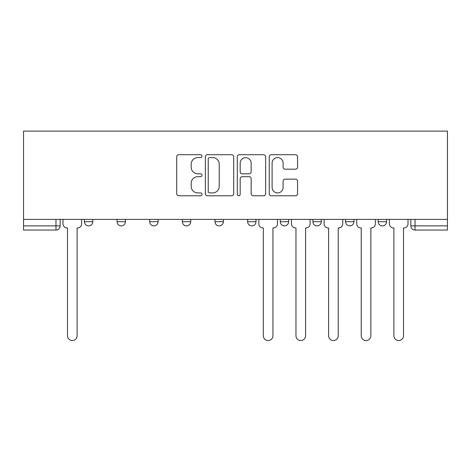 <?xml version="1.0" encoding="UTF-8"?>
<svg xmlns="http://www.w3.org/2000/svg" width="471" height="471" viewBox="0 0 471 471"><rect width="100%" height="100%" fill="white"/><g stroke="black" fill="none" stroke-linecap="round" stroke-linejoin="round"><path stroke-width="0.71" d="M202.024 156.148A1.437 1.437 0 0 0 200.587 154.712L178.768 154.712A2.055 2.055 0 0 0 176.713 156.766L176.713 193.734A2.055 2.055 0 0 0 178.768 195.789L200.587 195.789A1.437 1.437 0 0 0 202.024 194.352A1.437 1.437 0 0 0 200.587 192.91L197.761 192.91A6.57 6.57 0 0 1 191.191 186.339L191.191 183.26A6.57 6.57 0 0 1 197.761 176.69L200.587 176.69A1.437 1.437 0 0 0 202.024 175.253A1.437 1.437 0 0 0 200.587 173.811L197.761 173.811A6.57 6.57 0 0 1 191.191 167.24L191.191 164.161A6.57 6.57 0 0 1 197.761 157.591L200.587 157.591A1.437 1.437 0 0 0 202.024 156.148M345.555 219.398L345.555 221.7L353.927 221.7A4.186 4.186 0 0 1 349.741 225.886A4.186 4.186 0 0 1 345.555 221.7L345.555 219.398M280.274 219.398L280.274 221.7L288.646 221.7A4.186 4.186 0 0 1 284.46 225.886A4.186 4.186 0 0 1 280.274 221.7L280.274 219.398M247.634 219.398L247.634 221.7L256.006 221.7A4.186 4.186 0 0 1 251.82 225.886A4.186 4.186 0 0 1 247.634 221.7L247.634 219.398M182.354 219.398L182.354 221.7L190.726 221.7A4.186 4.186 0 0 1 186.54 225.886A4.186 4.186 0 0 1 182.354 221.7L182.354 219.398M295.523 169.189A2.055 2.055 0 0 0 297.572 167.14L297.572 156.766A2.055 2.055 0 0 0 295.523 154.712L271.284 154.712A2.055 2.055 0 0 0 269.235 156.766L269.235 193.734A2.055 2.055 0 0 0 271.284 195.789L295.523 195.789A2.055 2.055 0 0 0 297.572 193.734L297.572 181.205A2.055 2.055 0 0 0 295.523 179.151L285.149 179.151A2.055 2.055 0 0 0 283.095 181.205L283.095 187.417A5.493 5.493 0 0 1 277.602 192.91A5.493 5.493 0 0 1 272.108 187.417L272.108 163.084A5.493 5.493 0 0 1 277.602 157.591A5.493 5.493 0 0 1 283.095 163.084L283.095 167.14A2.055 2.055 0 0 0 285.149 169.189L295.523 169.189M447.45 219.398L23.55 219.398L23.55 131.103L447.45 131.103L447.45 230.066L415.022 230.066A4.186 4.186 0 0 1 410.836 225.886L447.45 225.886M233.704 156.766A2.055 2.055 0 0 0 231.65 154.712L207.417 154.712A2.055 2.055 0 0 0 205.362 156.766L205.362 193.734A2.055 2.055 0 0 0 207.417 195.789L231.65 195.789A2.055 2.055 0 0 0 233.704 193.734L233.704 156.766M239.35 154.712L263.583 154.712A2.055 2.055 0 0 1 265.638 156.766L265.638 193.734A2.055 2.055 0 0 1 263.583 195.789L253.215 195.789A2.055 2.055 0 0 1 251.161 193.734L251.161 178.745A2.055 2.055 0 0 0 249.106 176.69L242.224 176.69A2.055 2.055 0 0 0 240.175 178.745L240.175 194.352A1.437 1.437 0 0 1 238.732 195.789A1.437 1.437 0 0 1 237.296 194.352L237.296 156.766A2.055 2.055 0 0 1 239.35 154.712M410.836 219.398L410.836 225.886L410.836 219.398M60.164 219.398L60.164 225.886L60.164 219.398M55.978 219.398L55.978 230.066L23.55 230.066L23.55 225.886L60.164 225.886A4.186 4.186 0 0 1 55.978 230.066A4.186 4.186 0 0 0 60.164 225.886M23.55 219.398L23.55 225.886M386.561 219.398L386.561 221.7A4.186 4.186 0 0 1 382.381 225.886A4.186 4.186 0 0 1 378.195 221.7L386.561 221.7L386.561 219.398M378.195 219.398L378.195 221.7M353.927 219.398L353.927 221.7M321.287 219.398L321.287 221.7A4.186 4.186 0 0 1 317.101 225.886A4.186 4.186 0 0 1 312.915 221.7L321.287 221.7L321.287 219.398M312.915 219.398L312.915 221.7M288.646 219.398L288.646 221.7L288.646 219.398M256.006 221.7L256.006 219.398L256.006 221.7A4.186 4.186 0 0 1 251.82 225.886M223.366 219.398L223.366 221.7A4.186 4.186 0 0 1 219.18 225.886A4.186 4.186 0 0 1 214.994 221.7A4.186 4.186 0 0 0 219.18 225.886A4.186 4.186 0 0 0 223.366 221.7L223.366 219.398M214.994 219.398L214.994 221.7L223.366 221.7M190.726 219.398L190.726 221.7M158.085 219.398L158.085 221.7A4.186 4.186 0 0 1 153.899 225.886A4.186 4.186 0 0 1 149.713 221.7A4.186 4.186 0 0 0 153.899 225.886A4.186 4.186 0 0 0 158.085 221.7L149.713 221.7L149.713 219.398M117.073 219.398L117.073 221.7L125.445 221.7L125.445 219.398L125.445 221.7A4.186 4.186 0 0 1 121.259 225.886A4.186 4.186 0 0 1 117.073 221.7A4.186 4.186 0 0 0 121.259 225.886M84.439 219.398L84.439 221.7L92.805 221.7L92.805 219.398L92.805 221.7A4.186 4.186 0 0 1 88.619 225.886A4.186 4.186 0 0 1 84.439 221.7A4.186 4.186 0 0 0 88.619 225.886M209.672 157.591A1.437 1.437 0 0 0 208.235 159.027L208.235 191.473A1.437 1.437 0 0 0 209.672 192.91L212.651 192.91A6.57 6.57 0 0 0 219.227 186.339L219.227 164.161A6.57 6.57 0 0 0 212.651 157.591L209.672 157.591M251.161 163.184A5.493 5.493 0 0 0 245.668 157.691A5.493 5.493 0 0 0 240.175 163.184L240.175 171.756A2.055 2.055 0 0 0 242.224 173.811L249.106 173.811A2.055 2.055 0 0 0 251.161 171.756L251.161 163.184M62.99 219.398L62.99 223.79A4.186 4.186 0 0 0 67.176 227.976L67.488 227.976L67.488 335.729A4.81 4.81 0 0 0 72.299 340.545A4.81 4.81 0 0 0 77.114 335.729L77.114 227.976L77.427 227.976A4.186 4.186 0 0 0 81.613 223.79L81.613 219.398M258.826 219.398L258.826 223.79A4.186 4.186 0 0 0 263.012 227.976L263.33 227.976L263.33 335.729A4.81 4.81 0 0 0 268.14 340.545A4.81 4.81 0 0 0 272.95 335.729L272.95 227.976L273.268 227.976A4.186 4.186 0 0 0 277.448 223.79L277.448 219.398M291.467 219.398L291.467 223.79A4.186 4.186 0 0 0 295.653 227.976L295.965 227.976L295.965 335.729A4.81 4.81 0 0 0 300.781 340.545A4.81 4.81 0 0 0 305.591 335.729L305.591 227.976L305.909 227.976A4.186 4.186 0 0 0 310.089 223.79L310.089 219.398M324.107 219.398L324.107 223.79A4.186 4.186 0 0 0 328.293 227.976L328.605 227.976L328.605 335.729A4.81 4.81 0 0 0 333.421 340.545A4.81 4.81 0 0 0 338.231 335.729L338.231 227.976L338.543 227.976A4.186 4.186 0 0 0 342.729 223.79L342.729 219.398M356.747 219.398L356.747 223.79A4.186 4.186 0 0 0 360.933 227.976L361.245 227.976L361.245 335.729A4.81 4.81 0 0 0 366.061 340.545A4.81 4.81 0 0 0 370.871 335.729L370.871 227.976L371.183 227.976A4.186 4.186 0 0 0 375.369 223.79L375.369 219.398M389.387 219.398L389.387 223.79A4.186 4.186 0 0 0 393.573 227.976L393.886 227.976L393.886 335.729A4.81 4.81 0 0 0 398.702 340.545A4.81 4.81 0 0 0 403.512 335.729L403.512 227.976L403.824 227.976A4.186 4.186 0 0 0 408.01 223.79L408.01 219.398M415.022 219.398L415.022 230.066"/></g></svg>
